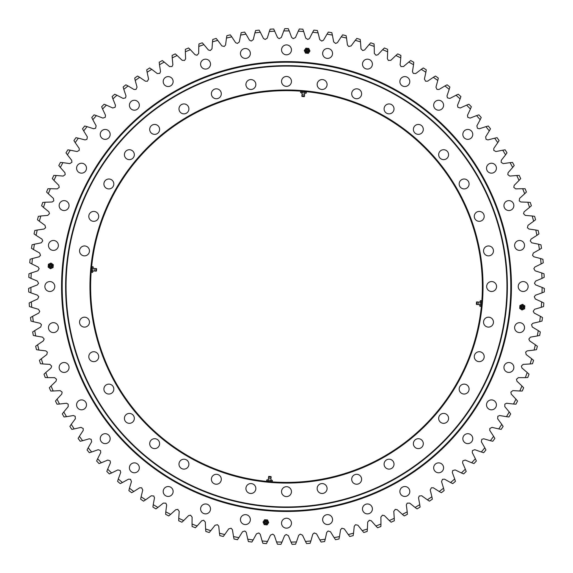 <?xml version="1.0" encoding="UTF-8"?>
<svg xmlns="http://www.w3.org/2000/svg" width="573" height="573" viewBox="0 0 573 573"><rect width="100%" height="100%" fill="white"/><g stroke="black" fill="none" stroke-linecap="round" stroke-linejoin="round"><path stroke-width="0.86" d="M291.456 491.641A4.956 4.956 0 0 1 286.5 496.598A4.956 4.956 0 0 1 281.544 491.641A4.956 4.956 0 0 1 286.5 486.685A4.956 4.956 0 0 1 291.456 491.641M327.076 84.532A4.956 4.956 0 0 1 322.119 89.488A4.956 4.956 0 0 1 317.156 84.532A4.956 4.956 0 0 1 322.119 79.568A4.956 4.956 0 0 1 327.076 84.532M361.613 93.786A4.956 4.956 0 0 1 356.65 98.742A4.956 4.956 0 0 1 351.693 93.786A4.956 4.956 0 0 1 356.65 88.822A4.956 4.956 0 0 1 361.613 93.786M394.016 108.891A4.956 4.956 0 0 1 389.06 113.855A4.956 4.956 0 0 1 384.096 108.891A4.956 4.956 0 0 1 389.06 103.935A4.956 4.956 0 0 1 394.016 108.891M423.304 129.398A4.956 4.956 0 0 1 418.347 134.361A4.956 4.956 0 0 1 413.384 129.398A4.956 4.956 0 0 1 418.347 124.441A4.956 4.956 0 0 1 423.304 129.398M448.587 154.681A4.956 4.956 0 0 1 443.624 159.638A4.956 4.956 0 0 1 438.667 154.681A4.956 4.956 0 0 1 443.624 149.725A4.956 4.956 0 0 1 448.587 154.681M469.094 183.969A4.956 4.956 0 0 1 464.13 188.925A4.956 4.956 0 0 1 459.174 183.969A4.956 4.956 0 0 1 464.13 179.012A4.956 4.956 0 0 1 469.094 183.969M484.199 216.372A4.956 4.956 0 0 1 479.243 221.336A4.956 4.956 0 0 1 474.286 216.372A4.956 4.956 0 0 1 479.243 211.416A4.956 4.956 0 0 1 484.199 216.372M493.453 250.91A4.956 4.956 0 0 1 488.497 255.866A4.956 4.956 0 0 1 483.54 250.91A4.956 4.956 0 0 1 488.497 245.953A4.956 4.956 0 0 1 493.453 250.91M496.569 286.529A4.956 4.956 0 0 1 491.613 291.485A4.956 4.956 0 0 1 486.656 286.529A4.956 4.956 0 0 1 491.613 281.565A4.956 4.956 0 0 1 496.569 286.529M493.453 322.148A4.956 4.956 0 0 1 488.497 327.104A4.956 4.956 0 0 1 483.54 322.148A4.956 4.956 0 0 1 488.497 317.184A4.956 4.956 0 0 1 493.453 322.148M484.199 356.678A4.956 4.956 0 0 1 479.243 361.642A4.956 4.956 0 0 1 474.286 356.678A4.956 4.956 0 0 1 479.243 351.722A4.956 4.956 0 0 1 484.199 356.678M469.094 389.081A4.956 4.956 0 0 1 464.13 394.045A4.956 4.956 0 0 1 459.174 389.081A4.956 4.956 0 0 1 464.13 384.125A4.956 4.956 0 0 1 469.094 389.081M448.587 418.369A4.956 4.956 0 0 1 443.624 423.332A4.956 4.956 0 0 1 438.667 418.369A4.956 4.956 0 0 1 443.624 413.412A4.956 4.956 0 0 1 448.587 418.369M423.304 443.652A4.956 4.956 0 0 1 418.347 448.609A4.956 4.956 0 0 1 413.384 443.652A4.956 4.956 0 0 1 418.347 438.696A4.956 4.956 0 0 1 423.304 443.652M394.016 464.159A4.956 4.956 0 0 1 389.06 469.122A4.956 4.956 0 0 1 384.096 464.159A4.956 4.956 0 0 1 389.06 459.202A4.956 4.956 0 0 1 394.016 464.159M361.613 479.272A4.956 4.956 0 0 1 356.65 484.228A4.956 4.956 0 0 1 351.693 479.272A4.956 4.956 0 0 1 356.65 474.315A4.956 4.956 0 0 1 361.613 479.272M327.076 488.525A4.956 4.956 0 0 1 322.119 493.482A4.956 4.956 0 0 1 317.156 488.525A4.956 4.956 0 0 1 322.119 483.562A4.956 4.956 0 0 1 327.076 488.525M255.845 488.525A4.956 4.956 0 0 1 250.881 493.482A4.956 4.956 0 0 1 245.924 488.525A4.956 4.956 0 0 1 250.881 483.562A4.956 4.956 0 0 1 255.845 488.525M221.307 479.272A4.956 4.956 0 0 1 216.35 484.228A4.956 4.956 0 0 1 211.387 479.272A4.956 4.956 0 0 1 216.35 474.315A4.956 4.956 0 0 1 221.307 479.272M188.904 464.159A4.956 4.956 0 0 1 183.94 469.122A4.956 4.956 0 0 1 178.984 464.159A4.956 4.956 0 0 1 183.94 459.202A4.956 4.956 0 0 1 188.904 464.159M159.616 443.652A4.956 4.956 0 0 1 154.653 448.609A4.956 4.956 0 0 1 149.696 443.652A4.956 4.956 0 0 1 154.653 438.696A4.956 4.956 0 0 1 159.616 443.652M134.333 418.369A4.956 4.956 0 0 1 129.376 423.332A4.956 4.956 0 0 1 124.413 418.369A4.956 4.956 0 0 1 129.376 413.412A4.956 4.956 0 0 1 134.333 418.369M113.826 389.081A4.956 4.956 0 0 1 108.87 394.045A4.956 4.956 0 0 1 103.906 389.081A4.956 4.956 0 0 1 108.87 384.125A4.956 4.956 0 0 1 113.826 389.081M98.714 356.678A4.956 4.956 0 0 1 93.757 361.642A4.956 4.956 0 0 1 88.801 356.678A4.956 4.956 0 0 1 93.757 351.722A4.956 4.956 0 0 1 98.714 356.678M89.46 322.148A4.956 4.956 0 0 1 84.503 327.104A4.956 4.956 0 0 1 79.547 322.148A4.956 4.956 0 0 1 84.503 317.184A4.956 4.956 0 0 1 89.46 322.148M89.46 250.91A4.956 4.956 0 0 1 84.503 255.866A4.956 4.956 0 0 1 79.547 250.91A4.956 4.956 0 0 1 84.503 245.953A4.956 4.956 0 0 1 89.46 250.91M98.714 216.372A4.956 4.956 0 0 1 93.757 221.336A4.956 4.956 0 0 1 88.801 216.372A4.956 4.956 0 0 1 93.757 211.416A4.956 4.956 0 0 1 98.714 216.372M113.826 183.969A4.956 4.956 0 0 1 108.87 188.925A4.956 4.956 0 0 1 103.906 183.969A4.956 4.956 0 0 1 108.87 179.012A4.956 4.956 0 0 1 113.826 183.969M134.333 154.681A4.956 4.956 0 0 1 129.376 159.638A4.956 4.956 0 0 1 124.413 154.681A4.956 4.956 0 0 1 129.376 149.725A4.956 4.956 0 0 1 134.333 154.681M159.616 129.398A4.956 4.956 0 0 1 154.653 134.361A4.956 4.956 0 0 1 149.696 129.398A4.956 4.956 0 0 1 154.653 124.441A4.956 4.956 0 0 1 159.616 129.398M188.904 108.891A4.956 4.956 0 0 1 183.94 113.855A4.956 4.956 0 0 1 178.984 108.891A4.956 4.956 0 0 1 183.94 103.935A4.956 4.956 0 0 1 188.904 108.891M221.307 93.786A4.956 4.956 0 0 1 216.35 98.742A4.956 4.956 0 0 1 211.387 93.786A4.956 4.956 0 0 1 216.35 88.822A4.956 4.956 0 0 1 221.307 93.786M255.845 84.532A4.956 4.956 0 0 1 250.881 89.488A4.956 4.956 0 0 1 245.924 84.532A4.956 4.956 0 0 1 250.881 79.568A4.956 4.956 0 0 1 255.845 84.532M291.456 81.416A4.956 4.956 0 0 1 286.5 86.373A4.956 4.956 0 0 1 281.544 81.416A4.956 4.956 0 0 1 286.5 76.453A4.956 4.956 0 0 1 291.456 81.416M483.046 286.529A196.546 196.546 0 0 1 286.5 483.075A196.546 196.546 0 0 1 89.954 286.529A196.546 196.546 0 0 1 286.5 89.975A196.546 196.546 0 0 1 483.046 286.529M90.405 286.529A196.095 196.095 0 0 0 286.5 482.624A196.095 196.095 0 0 0 482.595 286.529A196.095 196.095 0 0 0 286.5 90.427A196.095 196.095 0 0 0 90.405 286.529M506.94 286.529A220.44 220.44 0 0 0 286.5 66.088A220.44 220.44 0 0 0 66.06 286.529A220.44 220.44 0 0 0 286.5 506.969A220.44 220.44 0 0 0 506.94 286.529M65.609 286.529A220.892 220.892 0 0 1 286.5 65.637A220.892 220.892 0 0 1 507.392 286.529A220.892 220.892 0 0 1 286.5 507.42A220.892 220.892 0 0 1 65.609 286.529M90.627 286.529A195.873 195.873 0 0 0 286.5 482.402A195.873 195.873 0 0 0 482.373 286.529A195.873 195.873 0 0 0 286.5 90.656A195.873 195.873 0 0 0 90.627 286.529M332.555 53.454A4.956 4.956 0 0 1 327.598 58.41A4.956 4.956 0 0 1 322.642 53.454A4.956 4.956 0 0 1 327.598 48.497A4.956 4.956 0 0 1 332.555 53.454M372.407 64.133A4.956 4.956 0 0 1 367.443 69.089A4.956 4.956 0 0 1 362.487 64.133A4.956 4.956 0 0 1 367.443 59.169A4.956 4.956 0 0 1 372.407 64.133M409.795 81.567A4.956 4.956 0 0 1 404.832 86.523A4.956 4.956 0 0 1 399.875 81.567A4.956 4.956 0 0 1 404.832 76.603A4.956 4.956 0 0 1 409.795 81.567M443.588 105.224A4.956 4.956 0 0 1 438.632 110.188A4.956 4.956 0 0 1 433.668 105.224A4.956 4.956 0 0 1 438.632 100.268A4.956 4.956 0 0 1 443.588 105.224M472.761 134.397A4.956 4.956 0 0 1 467.797 139.361A4.956 4.956 0 0 1 462.841 134.397A4.956 4.956 0 0 1 467.797 129.441A4.956 4.956 0 0 1 472.761 134.397M496.419 168.19A4.956 4.956 0 0 1 491.462 173.153A4.956 4.956 0 0 1 486.506 168.19A4.956 4.956 0 0 1 491.462 163.233A4.956 4.956 0 0 1 496.419 168.19M513.852 205.578A4.956 4.956 0 0 1 508.896 210.542A4.956 4.956 0 0 1 503.939 205.578A4.956 4.956 0 0 1 508.896 200.622A4.956 4.956 0 0 1 513.852 205.578M524.531 245.43A4.956 4.956 0 0 1 519.575 250.387A4.956 4.956 0 0 1 514.618 245.43A4.956 4.956 0 0 1 519.575 240.474A4.956 4.956 0 0 1 524.531 245.43M528.127 286.529A4.956 4.956 0 0 1 523.17 291.485A4.956 4.956 0 0 1 518.214 286.529A4.956 4.956 0 0 1 523.17 281.565A4.956 4.956 0 0 1 528.127 286.529M524.531 327.627A4.956 4.956 0 0 1 519.575 332.584A4.956 4.956 0 0 1 514.618 327.627A4.956 4.956 0 0 1 519.575 322.663A4.956 4.956 0 0 1 524.531 327.627M513.852 367.472A4.956 4.956 0 0 1 508.896 372.429A4.956 4.956 0 0 1 503.939 367.472A4.956 4.956 0 0 1 508.896 362.516A4.956 4.956 0 0 1 513.852 367.472M496.419 404.86A4.956 4.956 0 0 1 491.462 409.817A4.956 4.956 0 0 1 486.506 404.86A4.956 4.956 0 0 1 491.462 399.904A4.956 4.956 0 0 1 496.419 404.86M472.761 438.653A4.956 4.956 0 0 1 467.797 443.617A4.956 4.956 0 0 1 462.841 438.653A4.956 4.956 0 0 1 467.797 433.697A4.956 4.956 0 0 1 472.761 438.653M443.588 467.826A4.956 4.956 0 0 1 438.632 472.782A4.956 4.956 0 0 1 433.668 467.826A4.956 4.956 0 0 1 438.632 462.869A4.956 4.956 0 0 1 443.588 467.826M409.795 491.491A4.956 4.956 0 0 1 404.832 496.447A4.956 4.956 0 0 1 399.875 491.491A4.956 4.956 0 0 1 404.832 486.527A4.956 4.956 0 0 1 409.795 491.491M372.407 508.924A4.956 4.956 0 0 1 367.443 513.881A4.956 4.956 0 0 1 362.487 508.924A4.956 4.956 0 0 1 367.443 503.968A4.956 4.956 0 0 1 372.407 508.924M332.555 519.604A4.956 4.956 0 0 1 327.598 524.56A4.956 4.956 0 0 1 322.642 519.604A4.956 4.956 0 0 1 327.598 514.64A4.956 4.956 0 0 1 332.555 519.604M291.456 523.199A4.956 4.956 0 0 1 286.5 528.156A4.956 4.956 0 0 1 281.544 523.199A4.956 4.956 0 0 1 286.5 518.236A4.956 4.956 0 0 1 291.456 523.199M250.358 519.604A4.956 4.956 0 0 1 245.402 524.56A4.956 4.956 0 0 1 240.445 519.604A4.956 4.956 0 0 1 245.402 514.64A4.956 4.956 0 0 1 250.358 519.604M210.513 508.924A4.956 4.956 0 0 1 205.557 513.881A4.956 4.956 0 0 1 200.593 508.924A4.956 4.956 0 0 1 205.557 503.968A4.956 4.956 0 0 1 210.513 508.924M173.125 491.491A4.956 4.956 0 0 1 168.168 496.447A4.956 4.956 0 0 1 163.205 491.491A4.956 4.956 0 0 1 168.168 486.527A4.956 4.956 0 0 1 173.125 491.491M139.332 467.826A4.956 4.956 0 0 1 134.369 472.782A4.956 4.956 0 0 1 129.412 467.826A4.956 4.956 0 0 1 134.369 462.869A4.956 4.956 0 0 1 139.332 467.826M110.159 438.653A4.956 4.956 0 0 1 105.203 443.617A4.956 4.956 0 0 1 100.239 438.653A4.956 4.956 0 0 1 105.203 433.697A4.956 4.956 0 0 1 110.159 438.653M86.494 404.86A4.956 4.956 0 0 1 81.538 409.817A4.956 4.956 0 0 1 76.581 404.86A4.956 4.956 0 0 1 81.538 399.904A4.956 4.956 0 0 1 86.494 404.86M69.061 367.472A4.956 4.956 0 0 1 64.104 372.429A4.956 4.956 0 0 1 59.148 367.472A4.956 4.956 0 0 1 64.104 362.516A4.956 4.956 0 0 1 69.061 367.472M58.382 327.627A4.956 4.956 0 0 1 53.425 332.584A4.956 4.956 0 0 1 48.469 327.627A4.956 4.956 0 0 1 53.425 322.663A4.956 4.956 0 0 1 58.382 327.627M54.786 286.529A4.956 4.956 0 0 1 49.83 291.485A4.956 4.956 0 0 1 44.873 286.529A4.956 4.956 0 0 1 49.83 281.565A4.956 4.956 0 0 1 54.786 286.529M58.382 245.43A4.956 4.956 0 0 1 53.425 250.387A4.956 4.956 0 0 1 48.469 245.43A4.956 4.956 0 0 1 53.425 240.474A4.956 4.956 0 0 1 58.382 245.43M69.061 205.578A4.956 4.956 0 0 1 64.104 210.542A4.956 4.956 0 0 1 59.148 205.578A4.956 4.956 0 0 1 64.104 200.622A4.956 4.956 0 0 1 69.061 205.578M86.494 168.19A4.956 4.956 0 0 1 81.538 173.153A4.956 4.956 0 0 1 76.581 168.19A4.956 4.956 0 0 1 81.538 163.233A4.956 4.956 0 0 1 86.494 168.19M110.159 134.397A4.956 4.956 0 0 1 105.203 139.361A4.956 4.956 0 0 1 100.239 134.397A4.956 4.956 0 0 1 105.203 129.441A4.956 4.956 0 0 1 110.159 134.397M139.332 105.224A4.956 4.956 0 0 1 134.369 110.188A4.956 4.956 0 0 1 129.412 105.224A4.956 4.956 0 0 1 134.369 100.268A4.956 4.956 0 0 1 139.332 105.224M173.125 81.567A4.956 4.956 0 0 1 168.168 86.523A4.956 4.956 0 0 1 163.205 81.567A4.956 4.956 0 0 1 168.168 76.603A4.956 4.956 0 0 1 173.125 81.567M210.513 64.133A4.956 4.956 0 0 1 205.557 69.089A4.956 4.956 0 0 1 200.593 64.133A4.956 4.956 0 0 1 205.557 59.169A4.956 4.956 0 0 1 210.513 64.133M250.358 53.454A4.956 4.956 0 0 1 245.402 58.41A4.956 4.956 0 0 1 240.445 53.454A4.956 4.956 0 0 1 245.402 48.497A4.956 4.956 0 0 1 250.358 53.454M291.456 49.858A4.956 4.956 0 0 1 286.5 54.815A4.956 4.956 0 0 1 281.544 49.858A4.956 4.956 0 0 1 286.5 44.902A4.956 4.956 0 0 1 291.456 49.858M255.479 30.999L255.622 30.527A257.857 257.857 0 0 1 259.118 30.125L259.368 30.555M269.983 29.653L270.155 29.187A257.857 257.857 0 0 1 273.665 28.987L274.761 31.193A255.601 255.601 0 0 0 269.317 31.501L267.269 38.14L265.184 39.458L263.473 38.463L260.335 32.267A255.601 255.601 0 0 0 254.921 32.883L253.252 39.623L251.239 41.063L249.477 40.16L245.996 34.151A255.601 255.601 0 0 0 240.617 35.075L239.335 41.901L237.408 43.448L235.596 42.653L231.779 36.851A255.601 255.601 0 0 0 226.464 38.076L225.569 44.966L224.294 46.47L221.887 45.919L217.74 40.346A255.601 255.601 0 0 0 212.504 41.872L212.003 48.798L210.262 50.553L208.371 49.966L203.924 44.63A255.601 255.601 0 0 0 198.781 46.449L198.673 53.389L197.033 55.244L195.114 54.764L190.372 49.686A255.601 255.601 0 0 0 185.337 51.792L185.623 58.733L184.613 60.437L182.15 60.301L177.129 55.509A255.601 255.601 0 0 0 172.222 57.894L172.896 64.806L171.986 66.561L169.522 66.568L164.229 62.063A255.601 255.601 0 0 0 159.473 64.728L160.533 71.589L159.731 73.394L157.26 73.537L151.73 69.34A255.601 255.601 0 0 0 147.125 72.27L148.579 79.06L147.397 81.23L145.42 81.194L139.654 77.312A255.601 255.601 0 0 0 135.228 80.492L137.062 87.196L136.002 89.431L134.032 89.503L128.058 85.957A255.601 255.601 0 0 0 123.811 89.381L126.024 95.97L125.53 97.883L123.123 98.441L116.964 95.24A255.601 255.601 0 0 0 112.917 98.9L115.495 105.353L115.116 107.294L112.745 107.989L106.413 105.138A255.601 255.601 0 0 0 102.581 109.02L105.518 115.316L105.253 117.279L102.925 118.102L96.436 115.617A255.601 255.601 0 0 0 92.833 119.714L96.128 125.831L95.598 128.245L93.693 128.76L87.075 126.647A255.601 255.601 0 0 0 83.708 130.938L87.34 136.861L86.953 139.296L85.076 139.919L78.351 138.186A255.601 255.601 0 0 0 75.228 142.656L79.189 148.364L79.253 150.341L77.104 151.551L70.286 150.198A255.601 255.601 0 0 0 67.428 154.839L71.704 160.318L71.883 162.288L69.799 163.613L62.923 162.646A255.601 255.601 0 0 0 60.33 167.445L64.907 172.674L65.2 174.629L63.195 176.069L56.269 175.496A255.601 255.601 0 0 0 53.955 180.431L58.826 185.387L59.22 187.328L57.3 188.882L50.36 188.696A255.601 255.601 0 0 0 48.325 193.76L53.468 198.43L53.776 200.879L52.143 202.004L45.203 202.212A255.601 255.601 0 0 0 43.462 207.383L48.855 211.759L49.471 213.636L47.738 215.398L40.819 216A255.601 255.601 0 0 0 39.372 221.257L45.002 225.325L45.589 227.725L44.1 229.021L37.224 230.017A255.601 255.601 0 0 0 36.07 235.345L41.929 239.084L42.753 240.882L41.235 242.83L34.423 244.205A255.601 255.601 0 0 0 33.578 249.592L39.637 252.994L40.49 255.314L39.15 256.776L32.432 258.538A255.601 255.601 0 0 0 31.895 263.967L38.133 267.018L39.157 268.708L37.868 270.814L31.257 272.956A255.601 255.601 0 0 0 31.028 278.406L37.431 281.099L38.534 283.306L37.374 284.903L30.899 287.417A255.601 255.601 0 0 0 30.978 292.867L37.524 295.195L38.728 296.764L37.682 299.006L31.357 301.878A255.601 255.601 0 0 0 31.744 307.314L38.412 309.27L39.759 311.34L38.785 313.059L32.632 316.289A255.601 255.601 0 0 0 33.327 321.697L40.096 323.265L41.471 324.69L40.683 327.033L34.724 330.6A255.601 255.601 0 0 0 35.727 335.964L42.567 337.153L44.142 339.051L43.369 340.871L37.625 344.774A255.601 255.601 0 0 0 38.921 350.074L45.826 350.869L47.351 352.123L46.836 354.544L41.313 358.762A255.601 255.601 0 0 0 42.911 363.977L49.851 364.385L51.627 366.097L51.069 367.995L45.797 372.514A255.601 255.601 0 0 0 47.688 377.636L54.628 377.65L56.505 379.254L56.054 381.181L51.047 385.994A255.601 255.601 0 0 0 53.225 391.001L60.158 390.621L62.12 392.118L61.777 394.066L57.049 399.159A255.601 255.601 0 0 0 59.506 404.029L66.411 403.256L68.18 404.137L68.223 406.608L63.789 411.958A255.601 255.601 0 0 0 66.518 416.686L73.365 415.525L75.185 416.299L75.364 418.763L71.245 424.357A255.601 255.601 0 0 0 74.232 428.919L81.008 427.372L83.192 428.518L83.185 430.502L79.389 436.318A255.601 255.601 0 0 0 82.627 440.701L89.302 438.775L91.193 439.341L91.651 441.769L88.192 447.792A255.601 255.601 0 0 0 91.68 451.99L98.234 449.683L100.533 450.579L100.748 452.548L97.632 458.751A255.601 255.601 0 0 0 101.349 462.748L107.767 460.076L110.116 460.835L110.439 462.791L107.681 469.165A255.601 255.601 0 0 0 111.62 472.94L117.866 469.91L120.258 470.54L120.695 472.467L118.296 478.985A255.601 255.601 0 0 0 122.443 482.53L128.517 479.157L130.486 479.286L131.475 481.549L129.455 488.196A255.601 255.601 0 0 0 133.796 491.498L139.669 487.788L141.646 487.802L142.763 490.008L141.116 496.755A255.601 255.601 0 0 0 145.635 499.814L151.286 495.774L153.75 495.989L154.502 497.815L153.242 504.648A255.601 255.601 0 0 0 157.926 507.442L163.341 503.087L165.812 503.158L166.664 504.942L165.798 511.832A255.601 255.601 0 0 0 170.632 514.361L175.789 509.705L177.745 509.39L179.213 511.374L178.74 518.3A255.601 255.601 0 0 0 183.711 520.549L188.596 515.614L190.523 515.184L192.105 517.082L192.027 524.03A255.601 255.601 0 0 0 197.112 525.993L201.71 520.785L203.616 520.248L205.306 522.053L205.614 528.994A255.601 255.601 0 0 0 210.8 530.662L215.097 525.205L217.525 524.725L218.757 526.272L219.459 533.184A255.601 255.601 0 0 0 224.738 534.552L228.72 528.865L231.112 528.249L232.43 529.717L233.519 536.579A255.601 255.601 0 0 0 238.869 537.653L242.522 531.744L244.872 530.992L246.275 532.389L247.751 539.179A255.601 255.601 0 0 0 253.151 539.945L256.468 533.843L258.774 532.954L260.249 534.272L262.105 540.962A255.601 255.601 0 0 0 267.541 541.428L270.506 535.146L272.755 534.129L274.309 535.361L276.544 541.936A255.601 255.601 0 0 0 281.995 542.087L284.595 535.648L286.214 534.509L288.405 535.648L291.005 542.087A255.601 255.601 0 0 0 296.456 541.936L298.691 535.361L300.245 534.129L302.494 535.146L305.459 541.428A255.601 255.601 0 0 0 310.895 540.962L312.751 534.272L314.226 532.954L316.532 533.843L319.849 539.945A255.601 255.601 0 0 0 325.249 539.179L326.725 532.389L328.128 530.992L330.478 531.744L334.131 537.653A255.601 255.601 0 0 0 339.481 536.579L340.57 529.717L341.888 528.249L344.28 528.865L348.262 534.552A255.601 255.601 0 0 0 353.541 533.184L354.243 526.272L355.475 524.725L357.903 525.205L362.2 530.662A255.601 255.601 0 0 0 367.386 528.994L367.694 522.053L369.384 520.248L371.29 520.785L375.888 525.993A255.601 255.601 0 0 0 380.973 524.03L380.895 517.082L382.478 515.184L384.404 515.614L389.289 520.549A255.601 255.601 0 0 0 394.26 518.3L393.787 511.374L395.255 509.39L397.211 509.705L402.368 514.361A255.601 255.601 0 0 0 407.202 511.832L406.336 504.942L407.188 503.158L409.659 503.087L415.074 507.442A255.601 255.601 0 0 0 419.758 504.648L418.498 497.815L419.25 495.989L421.714 495.774L427.365 499.814A255.601 255.601 0 0 0 431.884 496.755L430.237 490.008L431.354 487.802L433.331 487.788L439.205 491.498A255.601 255.601 0 0 0 443.545 488.196L441.525 481.549L442.514 479.286L444.483 479.157L450.557 482.53A255.601 255.601 0 0 0 454.704 478.985L452.305 472.467L452.742 470.54L455.134 469.91L461.38 472.94A255.601 255.601 0 0 0 465.319 469.165L462.561 462.791L462.884 460.835L465.233 460.076L471.651 462.748A255.601 255.601 0 0 0 475.368 458.751L472.252 452.548L472.467 450.579L474.766 449.683L481.32 451.99A255.601 255.601 0 0 0 484.808 447.792L481.349 441.769L481.807 439.341L483.698 438.775L490.373 440.701A255.601 255.601 0 0 0 493.611 436.318L489.815 430.502L489.808 428.518L491.992 427.372L498.768 428.919A255.601 255.601 0 0 0 501.755 424.357L497.636 418.763L497.815 416.299L499.635 415.525L506.482 416.686A255.601 255.601 0 0 0 509.211 411.958L504.777 406.608L504.82 404.137L506.589 403.256L513.494 404.029A255.601 255.601 0 0 0 515.951 399.159L511.223 394.066L510.88 392.118L512.842 390.621L519.775 391.001A255.601 255.601 0 0 0 521.953 385.994L516.946 381.181L516.495 379.254L518.372 377.65L525.312 377.636A255.601 255.601 0 0 0 527.203 372.514L521.931 367.995L521.373 366.097L523.149 364.385L530.089 363.977A255.601 255.601 0 0 0 531.687 358.762L526.164 354.544L525.649 352.123L527.174 350.869L534.079 350.074A255.601 255.601 0 0 0 535.375 344.774L529.631 340.871L528.858 339.051L530.433 337.153L537.273 335.964A255.601 255.601 0 0 0 538.276 330.6L532.317 327.033L531.529 324.69L532.904 323.265L539.673 321.697A255.601 255.601 0 0 0 540.368 316.289L534.215 313.059L533.241 311.34L534.588 309.27L541.256 307.314A255.601 255.601 0 0 0 541.643 301.878L535.318 299.006L534.272 296.764L535.476 295.195L542.022 292.867A255.601 255.601 0 0 0 542.101 287.417L535.626 284.903L534.466 283.306L535.569 281.099L541.972 278.406A255.601 255.601 0 0 0 541.743 272.956L535.132 270.814L533.843 268.708L534.867 267.018L541.105 263.967A255.601 255.601 0 0 0 540.568 258.538L533.85 256.776L532.51 255.314L533.363 252.994L539.422 249.592A255.601 255.601 0 0 0 538.577 244.205L531.765 242.83L530.247 240.882L531.071 239.084L536.93 235.345A255.601 255.601 0 0 0 535.776 230.017L528.9 229.021L527.411 227.725L527.998 225.325L533.628 221.257A255.601 255.601 0 0 0 532.181 216L525.262 215.398L523.529 213.636L524.145 211.759L529.538 207.383A255.601 255.601 0 0 0 527.797 202.212L520.857 202.004L519.224 200.879L519.532 198.43L524.675 193.76A255.601 255.601 0 0 0 522.64 188.696L515.7 188.882L513.78 187.328L514.174 185.387L519.045 180.431A255.601 255.601 0 0 0 516.731 175.496L509.805 176.069L507.8 174.629L508.093 172.674L512.67 167.445A255.601 255.601 0 0 0 510.077 162.646L503.201 163.613L501.117 162.288L501.296 160.318L505.572 154.839A255.601 255.601 0 0 0 502.714 150.198L495.896 151.551L493.747 150.341L493.811 148.364L497.772 142.656A255.601 255.601 0 0 0 494.649 138.186L487.924 139.919L486.047 139.296L485.66 136.861L489.292 130.938A255.601 255.601 0 0 0 485.925 126.647L479.307 128.76L477.402 128.245L476.872 125.831L480.167 119.714A255.601 255.601 0 0 0 476.564 115.617L470.075 118.102L467.747 117.279L467.482 115.316L470.419 109.02A255.601 255.601 0 0 0 466.587 105.138L460.255 107.989L457.884 107.294L457.505 105.353L460.083 98.9A255.601 255.601 0 0 0 456.036 95.24L449.877 98.441L447.47 97.883L446.976 95.97L449.189 89.381A255.601 255.601 0 0 0 444.942 85.957L438.968 89.503L436.998 89.431L435.938 87.196L437.772 80.492A255.601 255.601 0 0 0 433.346 77.312L427.58 81.194L425.603 81.23L424.421 79.06L425.875 72.27A255.601 255.601 0 0 0 421.27 69.34L415.74 73.537L413.269 73.394L412.467 71.589L413.527 64.728A255.601 255.601 0 0 0 408.771 62.063L403.478 66.568L401.014 66.561L400.104 64.806L400.778 57.894A255.601 255.601 0 0 0 395.871 55.509L390.85 60.301L388.387 60.437L387.377 58.733L387.663 51.792A255.601 255.601 0 0 0 382.628 49.686L377.886 54.764L375.967 55.244L374.327 53.389L374.219 46.449A255.601 255.601 0 0 0 369.076 44.63L364.629 49.966L362.738 50.553L360.997 48.798L360.496 41.872A255.601 255.601 0 0 0 355.26 40.346L351.113 45.919L348.706 46.47L347.431 44.966L346.536 38.076A255.601 255.601 0 0 0 341.221 36.851L337.404 42.653L335.592 43.448L333.665 41.901L332.383 35.075A255.601 255.601 0 0 0 327.004 34.151L323.523 40.16L321.761 41.063L319.748 39.623L318.079 32.883A255.601 255.601 0 0 0 312.665 32.267L309.527 38.463L307.816 39.458L305.731 38.14L303.683 31.501A255.601 255.601 0 0 0 298.239 31.193L295.453 37.56L293.233 38.635L291.643 37.453L289.229 30.935A255.601 255.601 0 0 0 283.771 30.935L281.357 37.453L279.194 38.649L277.547 37.56L273.665 28.994M260.335 32.267L259.118 30.125M255.622 30.527L254.921 32.883M270.155 29.187L269.317 31.501M241.19 32.682L240.617 35.075L241.19 32.682A257.857 257.857 0 0 1 244.657 32.088L245.996 34.151M226.901 35.655L226.464 38.076L226.901 35.655A257.857 257.857 0 0 1 230.332 34.86L230.625 35.261M231.779 36.851L230.332 34.867M212.504 41.872L212.805 39.43A257.857 257.857 0 0 1 216.179 38.441L217.74 40.346M198.938 43.992L198.781 46.449L198.946 43.992A257.857 257.857 0 0 1 202.255 42.817L202.598 43.183M203.924 44.63L202.255 42.817M185.351 49.83L185.358 49.335A257.857 257.857 0 0 1 188.603 47.974L190.372 49.686M185.358 49.335L185.337 51.792M172.101 55.438L172.222 57.894L172.101 55.438A257.857 257.857 0 0 1 175.266 53.898L177.129 55.509L175.266 53.898M159.473 64.728L159.215 62.278A257.857 257.857 0 0 1 162.281 60.559L162.675 60.86M164.229 62.063L162.281 60.559M146.731 69.834L147.125 72.27L146.731 69.842A257.857 257.857 0 0 1 149.696 67.951L151.73 69.34M134.798 78.573L134.698 78.093A257.857 257.857 0 0 1 137.549 76.044L139.654 77.312M134.691 78.093L135.228 80.492M123.145 87.017L123.811 89.381L123.145 87.017A257.857 257.857 0 0 1 125.881 84.804L128.058 85.957L125.881 84.804M112.917 98.9L112.122 96.579A257.857 257.857 0 0 1 114.729 94.216L116.964 95.24L114.729 94.216M102.581 109.02L101.65 106.743A257.857 257.857 0 0 1 104.121 104.243L104.58 104.415M106.413 105.138L104.121 104.243M92.833 119.714L91.78 117.494A257.857 257.857 0 0 1 94.101 114.851L94.574 115.001M96.436 115.617L94.101 114.851M82.756 129.212L82.526 128.782A257.857 257.857 0 0 1 84.697 126.01L87.075 126.647M82.526 128.782L83.708 130.938M74.182 140.994L73.931 140.571A257.857 257.857 0 0 1 75.937 137.685L78.351 138.186M73.924 140.571L75.228 142.656M66.289 153.235L66.01 152.833A257.857 257.857 0 0 1 67.858 149.84L70.286 150.198M66.01 152.833L67.428 154.839M59.105 165.912L58.804 165.518A257.857 257.857 0 0 1 60.473 162.424L60.96 162.467M62.923 162.646L60.473 162.424M58.797 165.518L60.33 167.445M52.644 178.969L52.322 178.597A257.857 257.857 0 0 1 53.812 175.41L56.269 175.496M52.315 178.597L53.955 180.431M48.325 193.76L46.585 192.019A257.857 257.857 0 0 1 47.896 188.753L50.36 188.696M41.987 206.072L41.628 205.743A257.857 257.857 0 0 1 42.746 202.412L43.24 202.369M45.203 202.212L42.746 202.412M41.621 205.743L43.462 207.383M37.832 220.039L37.446 219.724A257.857 257.857 0 0 1 38.384 216.336L40.819 216M37.446 219.724L39.372 221.257M34.065 233.92L36.07 235.345L34.065 233.92A257.857 257.857 0 0 1 34.81 230.482L37.224 230.017M33.578 249.592L31.494 248.288A257.857 257.857 0 0 1 32.038 244.814L34.423 244.205M29.739 262.778L31.895 263.967L29.739 262.778A257.857 257.857 0 0 1 30.09 259.275L32.432 258.538M31.028 278.406L28.808 277.339A257.857 257.857 0 0 1 28.958 273.83L29.416 273.65M31.257 272.956L28.958 273.83M29.151 292.123L28.7 291.936A257.857 257.857 0 0 1 28.65 288.42L29.101 288.212M30.899 287.417L28.65 288.42M28.7 291.936L30.978 292.867M31.744 307.314L29.416 306.512A257.857 257.857 0 0 1 29.173 303.002L31.357 301.878M33.327 321.697L30.963 321.023A257.857 257.857 0 0 1 30.512 317.535L32.632 316.289M33.8 335.534L33.32 335.427A257.857 257.857 0 0 1 32.675 331.968L34.724 330.6M33.32 335.427L35.727 335.964M38.921 350.074L36.493 349.666A257.857 257.857 0 0 1 35.655 346.257L36.049 345.956M37.625 344.774L35.655 346.257M42.911 363.977L40.468 363.712A257.857 257.857 0 0 1 39.437 360.353L41.313 358.762M47.688 377.636L45.231 377.507A257.857 257.857 0 0 1 44.006 374.212L44.365 373.868M45.797 372.514L44.006 374.212M51.255 391.015L50.761 391.015A257.857 257.857 0 0 1 49.357 387.785L49.693 387.427M51.047 385.994L49.357 387.785M50.761 391.015L53.225 391.001M57.544 404.158L57.049 404.18A257.857 257.857 0 0 1 55.466 401.043L55.782 400.663M57.049 399.159L55.466 401.043M57.049 404.18L59.506 404.029M64.076 416.972L66.518 416.686L64.076 416.972A257.857 257.857 0 0 1 62.314 413.928L63.789 411.958M74.232 428.919L71.811 429.349A257.857 257.857 0 0 1 69.885 426.405L71.245 424.357M82.627 440.701L80.234 441.267A257.857 257.857 0 0 1 78.143 438.438L79.389 436.318M89.796 452.555L89.316 452.691A257.857 257.857 0 0 1 87.075 449.984L88.192 447.792L87.075 449.984M89.316 452.691L91.68 451.99M99.501 463.414L99.036 463.578A257.857 257.857 0 0 1 96.636 461.007L96.837 460.549M97.632 458.751L96.636 461.007M99.036 463.578L101.349 462.748M109.808 473.713L109.35 473.9A257.857 257.857 0 0 1 106.814 471.464L107.681 469.165M109.35 473.9L111.62 472.94M122.443 482.53L120.237 483.619A257.857 257.857 0 0 1 117.565 481.334L118.296 478.985M131.654 492.716L133.796 491.498L131.654 492.716A257.857 257.857 0 0 1 128.853 490.581L129.455 488.196M143.988 500.881L143.565 501.146A257.857 257.857 0 0 1 140.65 499.176L141.116 496.755M143.565 501.146L145.635 499.814M156.343 508.602L155.935 508.888A257.857 257.857 0 0 1 152.919 507.084L153.242 504.648M155.935 508.888L157.926 507.442M170.632 514.361L168.727 515.915A257.857 257.857 0 0 1 165.611 514.289L165.64 513.795M165.798 511.832L165.611 514.289M183.711 520.549L181.892 522.211A257.857 257.857 0 0 1 178.69 520.764L178.74 518.3M195.393 527.754L197.112 525.993L195.393 527.754A257.857 257.857 0 0 1 192.113 526.487L192.027 524.03M209.517 532.152L209.188 532.518A257.857 257.857 0 0 1 205.843 531.443L205.614 528.994M209.188 532.518L210.8 530.662M223.226 536.5L224.738 534.552L223.226 536.5A257.857 257.857 0 0 1 219.824 535.612L219.459 533.184M237.473 539.68L238.869 537.653L237.473 539.68A257.857 257.857 0 0 1 234.028 538.985L233.519 536.579M253.151 539.945L251.876 542.044A257.857 257.857 0 0 1 248.388 541.549L247.751 539.179M266.624 543.161L266.388 543.598A257.857 257.857 0 0 1 262.878 543.297L262.721 542.832M262.105 540.962L262.878 543.297M266.388 543.598L267.541 541.428M280.963 544.321L281.995 542.087L280.963 544.321A257.857 257.857 0 0 1 277.447 544.228L276.544 541.936M296.456 541.936L295.553 544.228A257.857 257.857 0 0 1 292.037 544.321L291.829 543.877M291.005 542.087L292.037 544.321M310.28 542.832L310.122 543.297A257.857 257.857 0 0 1 306.612 543.598L305.459 541.428M310.122 543.297L310.895 540.962M324.612 541.549L325.249 539.179L324.612 541.549A257.857 257.857 0 0 1 321.124 542.051L319.849 539.945M338.972 538.985L339.481 536.579L338.972 538.985A257.857 257.857 0 0 1 335.527 539.68L334.131 537.653L335.527 539.68M353.176 535.612L353.541 533.184L353.176 535.612A257.857 257.857 0 0 1 349.774 536.5L348.262 534.552L349.774 536.5M367.157 531.443L367.386 528.994L367.157 531.443A257.857 257.857 0 0 1 363.812 532.518L362.2 530.662M380.887 526.487L380.973 524.03L380.887 526.487A257.857 257.857 0 0 1 377.607 527.754L375.888 525.993M394.31 520.764L394.26 518.3L394.31 520.764A257.857 257.857 0 0 1 391.108 522.211L390.743 521.881M389.289 520.549L391.108 522.211M407.389 514.289L407.202 511.832L407.389 514.289A257.857 257.857 0 0 1 404.273 515.915L403.886 515.607M402.368 514.361L404.273 515.915M419.758 504.648L420.081 507.084A257.857 257.857 0 0 1 417.065 508.888L415.074 507.442M432.257 498.689L432.35 499.176A257.857 257.857 0 0 1 429.435 501.146L429.012 500.881M427.365 499.814L429.435 501.146M432.343 499.176L431.884 496.755M444.025 490.101L444.147 490.581A257.857 257.857 0 0 1 441.346 492.716L439.205 491.498M444.147 490.581L443.545 488.196M454.704 478.985L455.435 481.334A257.857 257.857 0 0 1 452.763 483.619L452.319 483.404M450.557 482.53L452.763 483.619M465.319 469.165L466.186 471.464A257.857 257.857 0 0 1 463.65 473.9L463.192 473.713M461.38 472.94L463.65 473.9M476.163 460.549L476.364 461.007A257.857 257.857 0 0 1 473.964 463.578L471.651 462.748M476.364 461.007L475.368 458.751M485.925 449.984L484.808 447.792L485.925 449.984A257.857 257.857 0 0 1 483.684 452.691L481.32 451.99M493.611 436.318L494.857 438.438A257.857 257.857 0 0 1 492.766 441.267L490.373 440.701L492.766 441.267M502.85 425.997L503.115 426.405A257.857 257.857 0 0 1 501.189 429.349L498.768 428.919M503.115 426.405L501.755 424.357M509.211 411.958L510.686 413.928A257.857 257.857 0 0 1 508.924 416.972L506.482 416.686M517.218 400.663L517.534 401.043A257.857 257.857 0 0 1 515.951 404.18L513.494 404.029M517.534 401.043L515.951 399.159M523.307 387.427L523.643 387.785A257.857 257.857 0 0 1 522.239 391.015L519.775 391.001M523.643 387.785L521.953 385.994M528.994 374.212L527.203 372.514L528.994 374.212A257.857 257.857 0 0 1 527.776 377.507L525.312 377.636M533.563 360.353L531.687 358.762L533.563 360.353A257.857 257.857 0 0 1 532.532 363.712L530.089 363.977L532.532 363.712M536.951 345.956L537.345 346.257A257.857 257.857 0 0 1 536.507 349.673L536.02 349.752M534.079 350.074L536.507 349.673M537.345 346.257L535.375 344.774M538.276 330.6L540.325 331.968A257.857 257.857 0 0 1 539.68 335.427L537.273 335.964M542.065 317.277L542.488 317.535A257.857 257.857 0 0 1 542.037 321.023L539.673 321.697M542.488 317.535L540.368 316.289M543.39 302.773L543.827 303.002A257.857 257.857 0 0 1 543.584 306.512L543.118 306.677M541.256 307.314L543.584 306.512M543.827 303.002L541.643 301.878M543.899 288.212L544.35 288.42A257.857 257.857 0 0 1 544.3 291.936L542.022 292.867M544.35 288.42L542.101 287.417M543.584 273.65L544.042 273.83A257.857 257.857 0 0 1 544.192 277.339L541.972 278.406M544.042 273.83L541.743 272.956M542.445 259.125L542.91 259.275A257.857 257.857 0 0 1 543.261 262.778L541.105 263.967M542.91 259.275L540.568 258.538M538.577 244.205L540.962 244.814A257.857 257.857 0 0 1 541.506 248.288L541.091 248.553M539.422 249.592L541.506 248.288M538.19 230.482L535.776 230.017L538.19 230.482A257.857 257.857 0 0 1 538.935 233.92L536.93 235.345M534.616 216.336L532.181 216L534.616 216.336A257.857 257.857 0 0 1 535.554 219.724L533.628 221.257M529.76 202.369L530.247 202.412A257.857 257.857 0 0 1 531.379 205.743L529.538 207.383M530.254 202.412L527.797 202.212M524.61 188.739L525.104 188.753A257.857 257.857 0 0 1 526.415 192.019L524.675 193.76M525.097 188.753L522.64 188.696M518.694 175.424L519.188 175.41A257.857 257.857 0 0 1 520.685 178.597L520.356 178.969M519.045 180.431L520.685 178.597M519.188 175.41L516.731 175.496M512.04 162.467L512.527 162.424A257.857 257.857 0 0 1 514.203 165.518L512.67 167.445M512.527 162.424L510.077 162.646M502.714 150.198L505.142 149.84A257.857 257.857 0 0 1 506.99 152.833L506.711 153.235M505.572 154.839L506.99 152.833M496.576 137.778L497.063 137.685A257.857 257.857 0 0 1 499.076 140.571L497.772 142.656M497.063 137.685L494.649 138.186M485.925 126.647L488.303 126.01A257.857 257.857 0 0 1 490.474 128.782L489.292 130.938M476.564 115.617L478.899 114.851A257.857 257.857 0 0 1 481.22 117.494L480.167 119.714M468.879 104.243L466.587 105.138L468.879 104.243A257.857 257.857 0 0 1 471.35 106.743L471.164 107.201M470.419 109.02L471.35 106.743M458.271 94.216L456.036 95.24L458.271 94.216A257.857 257.857 0 0 1 460.878 96.572L460.083 98.9M446.682 85.033L447.119 84.804A257.857 257.857 0 0 1 449.855 87.017L449.189 89.381M447.119 84.804L444.942 85.957M433.346 77.312L435.451 76.044A257.857 257.857 0 0 1 438.309 78.093L437.772 80.492M423.304 67.951L421.27 69.34L423.304 67.951A257.857 257.857 0 0 1 426.269 69.834L425.875 72.27M410.719 60.559L408.771 62.063L410.719 60.566A257.857 257.857 0 0 1 413.785 62.278L413.527 64.728M397.361 54.213L397.734 53.898A257.857 257.857 0 0 1 400.899 55.438L400.878 55.925M400.778 57.894L400.899 55.438M397.734 53.898L395.871 55.509M384.397 47.974L382.628 49.686L384.397 47.974A257.857 257.857 0 0 1 387.642 49.335L387.663 51.792M369.076 44.63L370.745 42.817A257.857 257.857 0 0 1 374.062 43.992L374.219 46.449M356.506 38.821L356.821 38.441A257.857 257.857 0 0 1 360.195 39.422L360.496 41.872M356.821 38.441L355.26 40.346M342.668 34.867L341.221 36.851L342.668 34.86A257.857 257.857 0 0 1 346.099 35.655L346.536 38.076M328.071 32.503L328.343 32.088A257.857 257.857 0 0 1 331.81 32.682L332.383 35.075M328.343 32.088L327.004 34.151M313.632 30.555L313.882 30.125A257.857 257.857 0 0 1 317.378 30.527L318.079 32.883M313.882 30.125L312.665 32.267M298.239 31.193L299.335 28.987A257.857 257.857 0 0 1 302.845 29.187L303.683 31.501M284.545 29.13L284.745 28.679A257.857 257.857 0 0 1 288.262 28.679L288.455 29.13M289.229 30.935L288.262 28.679M284.738 28.679L283.771 30.935M62.206 286.529A224.294 224.294 0 0 1 286.5 62.235A224.294 224.294 0 0 1 510.794 286.529A224.294 224.294 0 0 1 286.5 510.822A224.294 224.294 0 0 1 62.206 286.529M61.555 286.529A224.945 224.945 0 0 1 286.5 61.576A224.945 224.945 0 0 1 511.445 286.529A224.945 224.945 0 0 1 286.5 511.474A224.945 224.945 0 0 1 61.555 286.529M305.008 93.113L304.456 94.925L302.086 94.717L301.864 92.833M301.326 91.214L304.972 91.852L304.872 92.991L301.298 92.783L300.589 92.618L300.689 91.479L306.397 91.974L306.297 93.12L304.872 92.991M304.499 96.214L304.242 96.665L302 96.465L301.821 95.985L304.499 96.214L304.456 94.925M302.114 91.601L302.014 92.747M304.972 91.852L305.817 91.608M306.397 91.974L305.688 91.809L306.397 91.974M305.574 93.155L300.589 92.618M300.689 91.479L301.412 91.436M307.185 50.087A0.673 0.673 0 0 1 307.801 50.818A0.673 0.673 0 0 1 307.071 51.434A0.673 0.673 0 0 1 306.455 50.696A0.673 0.673 0 0 1 307.185 50.087M307.228 49.636A1.125 1.125 0 0 0 306.003 50.66A1.125 1.125 0 0 0 307.028 51.878A1.125 1.125 0 0 0 308.253 50.854A1.125 1.125 0 0 0 307.228 49.636M307.264 49.185A1.576 1.576 0 0 1 308.697 50.897A1.576 1.576 0 0 1 306.992 52.329A1.576 1.576 0 0 1 305.552 50.617A1.576 1.576 0 0 1 307.264 49.185M307.343 48.29L305.918 48.161L304.277 50.51L305.488 53.103L308.338 53.353L309.979 51.004L308.768 48.411L307.343 48.29A2.478 2.478 0 0 1 309.155 52.179A2.478 2.478 0 0 1 304.879 51.806A2.478 2.478 0 0 1 307.343 48.29M50.059 265.843A0.673 0.673 0 0 1 50.789 265.227A0.673 0.673 0 0 1 51.405 265.958A0.673 0.673 0 0 1 50.675 266.574A0.673 0.673 0 0 1 50.059 265.843M49.607 265.8A1.125 1.125 0 0 0 50.632 267.025A1.125 1.125 0 0 0 51.857 266.001A1.125 1.125 0 0 0 50.832 264.776A1.125 1.125 0 0 0 49.607 265.8M49.156 265.765A1.576 1.576 0 0 1 50.868 264.325A1.576 1.576 0 0 1 52.301 266.037A1.576 1.576 0 0 1 50.596 267.469A1.576 1.576 0 0 1 49.156 265.765M48.261 265.686L48.139 267.111L50.481 268.751L53.074 267.541L53.325 264.69L50.983 263.05L48.383 264.26L48.261 265.686A2.478 2.478 0 0 1 52.15 263.867A2.478 2.478 0 0 1 51.778 268.15A2.478 2.478 0 0 1 48.261 265.686M93.084 268.021L94.896 268.572L94.688 270.943L92.805 271.165M91.193 271.702L91.823 268.057L92.969 268.157L92.754 271.731L92.59 272.433L91.451 272.333L91.952 266.631L93.091 266.731L92.969 268.157M96.192 268.522L96.636 268.787L96.443 271.029L95.956 271.208L96.192 268.522L94.896 268.572M91.573 270.907L92.719 271.008M91.823 268.057L91.58 267.211M91.952 266.631L91.787 267.333L91.952 266.631M93.134 267.455L92.59 272.433M91.451 272.333L91.408 271.616M267.992 479.945L268.544 478.133L269.725 478.233L270.914 478.34L271.136 480.217M271.674 481.836L268.028 481.198L268.128 480.059L271.702 480.267L272.411 480.432L272.311 481.578L266.603 481.076L266.703 479.938L268.128 480.059M268.501 476.836L268.758 476.392L271 476.586L271.179 477.073L268.501 476.836L268.544 478.133M270.886 481.449L270.986 480.31M268.028 481.198L267.183 481.442M266.603 481.076L267.312 481.241L266.603 481.076M267.426 479.895L272.411 480.432M272.311 481.578L271.588 481.614M479.916 305.029L478.104 304.485L478.312 302.114L480.195 301.892M481.807 301.355L481.177 304.994L480.031 304.893L480.246 301.319L480.41 300.617L481.549 300.718L481.048 306.419L479.909 306.319L480.031 304.893M476.808 304.528L476.364 304.27L476.557 302.021L477.044 301.849L476.808 304.528L478.104 304.485M481.427 302.143L480.281 302.043M481.177 304.994L481.42 305.846M481.048 306.419L481.213 305.717L481.048 306.419M479.866 305.602L480.41 300.617M481.549 300.718L481.592 301.441M265.815 522.97A0.673 0.673 0 0 1 265.199 522.239A0.673 0.673 0 0 1 265.929 521.623A0.673 0.673 0 0 1 266.545 522.354A0.673 0.673 0 0 1 265.815 522.97M265.772 523.421A1.125 1.125 0 0 0 266.997 522.397A1.125 1.125 0 0 0 265.972 521.172A1.125 1.125 0 0 0 264.747 522.196A1.125 1.125 0 0 0 265.772 523.421M265.736 523.865A1.576 1.576 0 0 1 264.303 522.161A1.576 1.576 0 0 1 266.008 520.721A1.576 1.576 0 0 1 267.448 522.433A1.576 1.576 0 0 1 265.736 523.865M265.657 524.768L267.082 524.889L268.723 522.547L267.512 519.947L264.662 519.704L263.021 522.046L264.232 524.639L265.657 524.768A2.478 2.478 0 0 1 263.845 520.871A2.478 2.478 0 0 1 268.121 521.251A2.478 2.478 0 0 1 265.657 524.768M522.941 307.214A0.673 0.673 0 0 1 522.211 307.83A0.673 0.673 0 0 1 521.595 307.092A0.673 0.673 0 0 1 522.325 306.483A0.673 0.673 0 0 1 522.941 307.214M523.393 307.25A1.125 1.125 0 0 0 522.368 306.032A1.125 1.125 0 0 0 521.144 307.056A1.125 1.125 0 0 0 522.168 308.274A1.125 1.125 0 0 0 523.393 307.25M523.844 307.293A1.576 1.576 0 0 1 522.132 308.725A1.576 1.576 0 0 1 520.699 307.013A1.576 1.576 0 0 1 522.404 305.581A1.576 1.576 0 0 1 523.844 307.293M524.739 307.372L524.861 305.946L522.519 304.299L519.926 305.509L519.675 308.367L522.017 310.007L524.617 308.797L524.739 307.372A2.478 2.478 0 0 1 520.85 309.184A2.478 2.478 0 0 1 521.222 304.908A2.478 2.478 0 0 1 524.739 307.372M307.243 49.414A1.347 1.347 0 0 0 305.789 50.639A1.347 1.347 0 0 0 307.006 52.1A1.347 1.347 0 0 0 308.467 50.875A1.347 1.347 0 0 0 307.243 49.414M49.393 265.779A1.347 1.347 0 0 0 50.617 267.24A1.347 1.347 0 0 0 52.071 266.015A1.347 1.347 0 0 0 50.847 264.561A1.347 1.347 0 0 0 49.393 265.779M265.757 523.636A1.347 1.347 0 0 0 267.211 522.411A1.347 1.347 0 0 0 265.994 520.957A1.347 1.347 0 0 0 264.533 522.175A1.347 1.347 0 0 0 265.757 523.636M523.607 307.271A1.347 1.347 0 0 0 522.383 305.81A1.347 1.347 0 0 0 520.929 307.035A1.347 1.347 0 0 0 522.153 308.496A1.347 1.347 0 0 0 523.607 307.271M302.086 94.717L301.821 95.985M306.999 52.215C306.204 52.537 305.853 51.756 305.953 49.887L307.257 49.299L308.245 49.815C308.088 52.086 307.672 52.888 306.999 52.215M52.186 266.03L51.771 266.925C49.701 267.125 48.87 266.739 49.278 265.772C48.34 264.289 53.296 264.461 52.186 266.03M94.688 270.943L95.956 271.208M270.914 478.34L271.179 477.073M478.312 302.114L477.044 301.849M266.001 520.836L266.975 521.337C267.082 523.342 266.667 524.145 265.743 523.751L265.22 523.6C263.215 521.287 266.452 520.32 266.001 520.836M520.814 307.028C520.513 306.068 521.351 305.774 523.328 306.147L523.579 307.808C521.172 309.814 520.313 306.462 520.814 307.028"/></g></svg>
